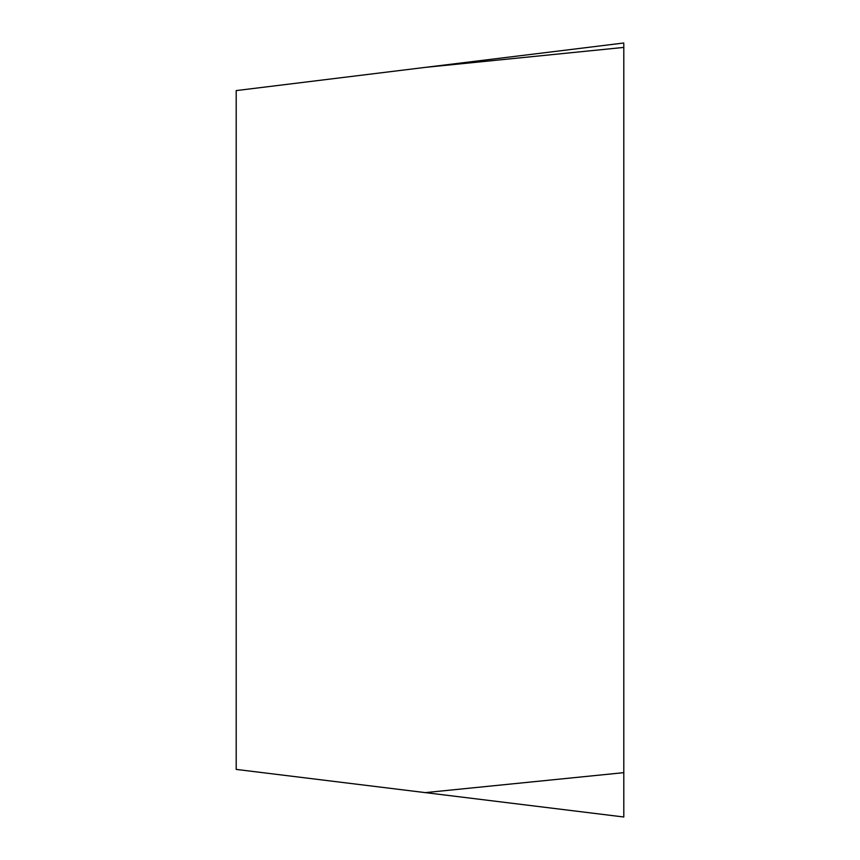 <?xml version="1.0" encoding="UTF-8"?>
<svg xmlns="http://www.w3.org/2000/svg" width="860" height="860" viewBox="0 0 860 860"><rect width="100%" height="100%" fill="white"/><g stroke="black" fill="none" stroke-linecap="round" stroke-linejoin="round"><path stroke-width="1.29" d="M623.801 44.129L623.801 47.407L623.801 44.129M623.801 772.656L623.801 47.407L623.801 817L623.801 772.656L425.259 792.619L623.801 817M623.801 47.407L425.259 67.381L236.199 90.59L236.199 769.41L425.259 792.619M425.259 67.381L623.801 43"/></g></svg>
